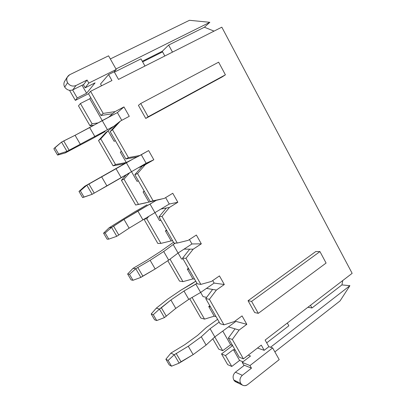 <?xml version="1.0" encoding="UTF-8"?>
<svg xmlns="http://www.w3.org/2000/svg" width="406" height="406" viewBox="0 0 406 406"><rect width="100%" height="100%" fill="white"/><g stroke="black" fill="none" stroke-linecap="round" stroke-linejoin="round"><path stroke-width="0.61" d="M105.108 131.539L92.786 138.4L105.108 131.539M113.934 126.185L66.995 151.372L65.264 152.93L92.786 138.4L65.264 152.93L66.995 151.372L113.934 126.185M117.375 112.594L102.231 120.592L107.433 129.671L102.231 120.592L89.68 127.565L94.918 136.644L89.68 127.565L75.08 135.284L80.403 144.434L75.08 135.284L63.706 140.948L69.137 150.22L63.706 140.948L61.555 142.085L66.995 151.372L61.555 142.085L75.08 135.284L117.375 112.594L121.77 120.333L117.375 112.594L123.967 106.92L129.275 116.314L120.404 121.064L112.513 129.727L128.433 157.599L139.958 155.493L148.632 150.57L153.823 159.761L145.201 164.724L137.548 173.555L153.118 200.803L164.328 198.397L172.758 193.266L177.838 202.254L169.454 207.425L162.03 216.408L177.255 243.057L188.166 240.357L196.362 235.033L201.33 243.823L193.18 249.193L185.973 258.317L200.868 284.393L211.485 281.414L219.453 275.902L224.315 284.51L216.393 290.062L209.4 299.323L223.975 324.836L234.308 321.598L242.057 315.904L246.818 324.328L242.057 315.904L234.308 321.598L223.975 324.836L209.4 299.323L205.71 298.552L220.098 323.694L223.975 324.836L220.098 323.694L205.71 298.552L212.622 289.432L206.466 288.407L216.393 290.062L224.315 284.51L219.453 275.902L211.485 281.414L200.868 284.393L185.973 258.317L182.599 258.155L197.296 283.84L200.868 284.393L197.296 283.84L182.599 258.155L189.719 249.167L184.06 249.127L193.18 249.193L201.33 243.823L196.362 235.033L188.166 240.357L177.255 243.057L162.03 216.408L158.979 216.875L173.996 243.123L177.255 243.057L173.996 243.123L158.979 216.875L166.313 208.029L161.177 209.014L169.454 207.425L177.838 202.254L172.758 193.266L164.328 198.397L150.19 201.513L153.118 200.803L137.548 173.555L134.838 174.687L150.19 201.513L134.838 174.687L142.394 165.988L137.807 168.043L142.394 165.988L134.838 174.687L137.548 173.555L145.201 164.724L142.394 165.988L153.823 159.761L148.632 150.57L137.223 156.899L125.855 158.979L128.433 157.599L112.513 129.727L110.163 131.554L125.855 158.979L110.163 131.554L117.943 123.013L108.108 130.798L100.759 138.847L98.526 140.577L105.768 132.645L108.108 130.798L114.142 141.339L108.108 130.798L120.404 121.064L129.275 116.314L123.967 106.92L117.375 112.594M54.917 147.637L53.851 148.763L57.576 155.077L58.677 154.026L54.917 147.637L58.677 154.026L66.995 151.372L58.677 154.026L57.576 155.077L65.264 152.93L57.576 155.077L53.851 148.763L61.555 142.085L54.917 147.637M126.398 162.796L132.757 159.188L126.398 162.796L131.483 171.682L146.13 163.253L131.483 171.682L126.398 162.796L116.03 168.734L126.398 162.796M130.067 160.568L84.803 186.227L116.03 168.734L86.838 185.222L92.162 194.307L94.243 193.104L88.934 184.035L94.243 193.104L106.935 185.953L101.662 176.879L106.935 185.953L121.216 177.737L116.03 168.734L121.216 177.737L131.483 171.682L92.162 194.307L82.631 197.605L84.001 197.042L80.322 190.795L78.987 191.424L82.631 197.605L78.987 191.424L84.803 186.227L130.067 160.568M82.631 197.605L92.162 194.307L82.631 197.605M84.803 186.227L78.987 191.424L80.322 190.795L86.838 185.222L84.803 186.227M84.001 197.042L92.162 194.307L86.838 185.222L80.322 190.795L84.001 197.042M169.277 204.035L129.113 228.172L116.781 236.302L129.113 228.172L169.277 204.035L177.838 202.254L169.277 204.035L165.628 197.605L169.277 204.035M147.104 204.771L135.076 211.607L147.104 204.771M156.234 200.346L150.042 204.096L155.026 212.795L150.042 204.096L137.827 211.044L142.846 219.737L137.827 211.044L124.018 219.413L129.113 228.172L124.018 219.413L113.609 226.183L118.806 235.059L113.609 226.183L111.574 227.421L116.781 236.302L111.574 227.421L124.018 219.413L156.234 200.346M105.174 233.003L103.581 233.166L107.143 239.21L108.772 239.119L105.174 233.003L108.772 239.119L116.781 236.302L108.772 239.119L107.143 239.21L103.581 233.166L105.174 233.003L111.574 227.421L105.174 233.003M109.168 227.741L135.076 211.607L109.168 227.741L111.574 227.421L109.168 227.741L103.581 233.166L109.168 227.741M214.135 283.078L200.635 292.452L188.775 299.364L175.773 308.387L164.435 317.604L175.773 308.387L188.775 299.364L200.635 292.452L214.135 283.078L224.315 284.51L214.135 283.078L212.714 280.566L214.135 283.078M192.287 283.555L195.768 281.175L180.569 290.366L192.287 283.555M197.001 283.332L195.859 284.114L200.635 292.452L195.859 284.114L183.969 291.031L188.775 299.364L183.969 291.031L170.89 299.993L175.773 308.387L170.89 299.993L161.375 307.773L166.348 316.269L161.375 307.773L159.451 309.093L164.435 317.604L159.451 309.093L170.89 299.993L183.969 291.031L197.001 283.332M153.275 314.711L151.194 313.985L154.605 319.776L156.721 320.562L153.275 314.711L156.721 320.562L164.435 317.604L156.721 320.562L154.605 319.776L151.194 313.985L153.275 314.711L159.451 309.093L153.275 314.711M156.346 308.134L167.658 299.181L180.569 290.366L167.658 299.181L156.346 308.134L159.451 309.093L156.346 308.134L151.194 313.985L156.346 308.134M173.195 244.529L175.412 243.098L173.195 244.529L178.072 253.045L191.936 243.965L178.072 253.045L173.195 244.529L163.719 251.512L173.195 244.529M173.509 242.265L160.558 251.446L147.15 260.094L133.006 268.366L135.771 268.701L150.134 260.297L163.719 251.512L150.134 260.297L135.771 268.701L140.867 277.389L142.836 276.1L137.751 267.422L142.836 276.1L155.178 268.98L150.134 260.297L155.178 268.98L168.688 260.134L163.719 251.512L168.688 260.134L178.072 253.045L168.688 260.134L155.178 268.98L140.867 277.389L133.006 280.282L129.489 274.299L127.641 274.009L131.128 279.922L133.006 280.282L131.128 279.922L127.641 274.009L133.006 268.366L147.15 260.094L160.558 251.446L173.509 242.265M133.006 268.366L127.641 274.009L129.489 274.299L135.771 268.701L133.006 268.366M133.006 280.282L140.867 277.389L135.771 268.701L129.489 274.299L133.006 280.282M210.1 328.703L219.184 322.1L210.1 328.703L214.825 336.904L235.911 321.395L214.825 336.904L210.1 328.703L201.285 336.767L210.1 328.703M217.591 319.314L206.324 327.469L197.59 335.397L184.74 344.714L170.911 353.103L174.23 354.768L188.267 346.247L201.285 336.767L188.267 346.247L174.23 354.768L179.158 363.137L181.046 361.746L176.128 353.393L181.046 361.746L193.149 354.611L188.267 346.247L193.149 354.611L206.096 345.07L201.285 336.767L206.096 345.07L214.825 336.904L206.096 345.07L193.149 354.611L179.158 363.137L171.52 366.197L168.109 360.442L165.876 359.229L169.251 364.923L171.52 366.197L169.251 364.923L165.876 359.229L170.911 353.103L184.74 344.714L197.59 335.397L206.324 327.469L217.591 319.314M170.911 353.103L165.876 359.229L168.109 360.442L174.23 354.768L170.911 353.103M171.52 366.197L179.158 363.137L174.23 354.768L168.109 360.442L171.52 366.197M238.408 382.249C236.338 382.442 234.805 381.696 233.8 380.011C232.506 377.067 233.044 374.464 235.419 372.2L244.397 365.248L251.471 368.186L244.397 365.248L235.419 372.2C233.044 374.464 232.506 377.067 233.8 380.011L240.677 383.35C239.347 380.331 239.895 377.661 242.316 375.332L235.419 372.2L242.316 375.332C239.895 377.661 239.347 380.331 240.677 383.35C242.565 385.918 244.884 386.334 247.635 384.594L279.211 359.625L247.635 384.594C245.97 385.873 244.184 386.02 242.275 385.035L240.677 383.35L233.8 380.011L236.185 382.056M65.011 80.738L64.422 81.677C63.64 83.59 63.737 85.392 64.721 87.087L67.553 82.717C66.548 80.977 66.442 79.124 67.244 77.16L69.71 74.704L108.575 55.83L69.71 74.704C66.731 76.602 66.016 79.271 67.553 82.717C69.781 85.813 72.578 86.757 75.932 85.544L87.067 80.033L83.758 84.418L87.067 80.033L88.818 83.098L87.067 80.033L75.932 85.544C72.578 86.757 69.781 85.813 67.553 82.717L64.721 87.087C66.894 90.096 69.619 91.01 72.892 89.817L75.932 85.544L72.892 89.817L83.758 84.418L72.892 89.817C69.619 91.01 66.894 90.096 64.721 87.087C63.534 84.94 63.63 82.824 65.011 80.738M210.526 306.966L208.735 306.54L214.241 316.157L216.068 316.65L214.241 316.157L208.735 306.54L209.836 305.759L208.735 306.54L210.526 306.966M188.942 269.249L187.293 269.092L192.906 278.902L194.596 279.13L192.906 278.902L187.293 269.092L188.42 268.33L187.293 269.092L188.942 269.249M166.922 230.76L165.415 230.882L171.144 240.89L172.692 240.839L171.144 240.89L165.415 230.882L166.572 230.146L165.415 230.882L166.922 230.76M144.445 191.475L143.09 191.891L148.936 202.102L161.253 199.133L148.936 202.102L143.09 191.891L144.277 191.18L143.09 191.891L144.445 191.475M235.911 321.395L246.818 324.328L239.114 330.058L232.323 339.446L243.412 358.863L261.276 345.136L264.194 350.312L268.858 346.704L265.123 340.061L352.149 273.334L221.823 27.182L118.501 79.409L114.208 71.771L108.585 74.572L111.949 80.535L90.568 91.314L103.19 113.411L115.04 111.62L123.967 106.92L115.04 111.62L112.66 113.721L100.972 115.497L103.19 113.411L90.568 91.314L88.533 93.756L100.972 115.497L88.533 93.756L90.568 91.314L111.949 80.535L108.585 74.572L100.546 83.971L101.566 85.767L100.546 83.971L108.585 74.572L114.208 71.771L116.228 69.456L88.818 83.098L85.138 87.818L88.818 83.098L116.228 69.456L108.575 55.83L116.228 69.456L114.208 71.771L118.501 79.409L221.823 27.182L352.149 273.334L265.123 340.061L268.858 346.704L264.194 350.312L261.276 345.136L243.412 358.863L232.323 339.446L228.334 338.096L239.286 357.234L243.412 358.863L239.286 357.234L228.334 338.096L235.049 328.85L228.441 326.891L239.114 330.058L246.818 324.328L235.911 321.395M200.823 318.03L189.739 298.806L200.823 318.03L204.533 319.121L192.058 297.451L204.533 319.121L214.241 316.157L204.533 319.121L200.823 318.03M179.538 281.109L167.785 260.723L179.538 281.109L182.954 281.637L170.002 259.135L182.954 281.637L192.906 278.902L182.954 281.637L179.538 281.109M157.827 243.453L143.932 219.118L157.827 243.453L160.938 243.387L146.764 218.763L143.856 219.21L146.764 218.763L160.938 243.387L171.144 240.89L160.938 243.387L157.827 243.453M146.003 202.812L135.68 205.03L121.419 180.294L126.251 174.763L121.419 180.294L135.68 205.03L138.471 204.355L123.997 179.219L121.419 180.294L123.997 179.219L138.471 204.355L148.936 202.102L135.68 205.03L146.003 202.812M123.663 163.851L113.081 165.826L98.526 140.577L113.081 165.826L115.532 164.511L100.759 138.847L115.532 164.511L126.271 162.517L137.223 156.899L126.271 162.517L120.298 152.088L126.271 162.517L123.663 163.851L126.271 162.517L115.532 164.511L113.081 165.826L123.663 163.851M93.969 125.185L90.015 125.809L78.495 105.829L90.015 125.809L92.116 123.83L80.424 103.515L78.495 105.829L80.424 103.515L92.116 123.83L98.095 122.891L92.116 123.83L90.015 125.809L93.969 125.185M88.589 93.695L75.354 100.378L69.568 90.345L75.354 100.378L77.231 97.968L72.613 89.944L77.231 97.968L75.354 100.378L88.589 93.695M227.7 364.654L221.519 353.93L232.618 345.582L221.519 353.93L227.7 364.654L231.775 366.445L227.7 364.654M218.758 349.145L212.795 338.802L218.758 349.145L222.711 350.703L214.789 336.939L222.711 350.703L230.623 344.77L232.552 345.465L230.623 344.77L222.772 331.057L230.623 344.77L222.711 350.703L218.758 349.145M254.679 312.549L248.051 300.734L315.782 251.532L248.051 300.734L254.679 312.549L258.302 313.351L251.603 301.394L248.051 300.734L251.603 301.394L319.948 251.578L315.782 251.532L319.948 251.578L326.084 263.058L258.302 313.351L254.679 312.549M222.194 76.917L145.749 118.44L138.41 105.362L145.749 118.44L222.194 76.917L225.401 74.826L148.154 116.766L145.749 118.44L148.154 116.766L140.725 103.51L138.41 105.362L140.725 103.51L218.631 62.174L225.401 74.826L222.194 76.917M203.056 296.629L206.624 297.349L203.056 296.629L200.66 292.437L203.056 296.629M189.424 239.54L191.936 243.965L201.33 243.823L191.936 243.965L189.424 239.54M159.502 220.559L160.974 220.362L159.502 220.559L155.046 212.78L159.502 220.559M181.502 258.977L183.116 259.058L181.502 258.977L178.092 253.029L181.502 258.977M148.769 216.362L146.764 218.763L148.769 216.362M137.055 181.355L138.375 180.863L137.055 181.355L131.508 171.667L137.055 181.355M129.615 172.783L123.997 179.219L129.615 172.783M141.293 154.737L146.13 163.253L153.823 159.761L146.13 163.253L141.293 154.737M121.501 151.372L120.298 152.088L121.501 151.372M115.375 140.664L114.142 141.339L115.375 140.664M257.495 348.043L264.194 350.312L257.495 348.043M287.326 323.039L288.849 325.785L287.326 323.039M266.691 342.847L288.849 325.785L266.691 342.847M310.488 305.276L311.965 307.987L341.943 284.905L342.745 280.541L341.943 284.905L349.906 285.687L340.045 300.927L274.867 351.89L340.045 300.927L349.906 285.687L341.943 284.905L311.965 307.987L307.875 307.281L311.965 307.987L310.488 305.276M144.957 66.036L140.983 58.87L114.406 72.126L140.983 58.87L144.957 66.036M102.256 120.582L89.767 98.759L80.424 103.515L89.767 98.759L102.256 120.582M108.772 117.141L112.66 113.721L108.772 117.141M90.751 97.623L89.767 98.759L90.751 97.623M251.471 368.186L249.964 365.547L242.235 362.391L244.031 365.532L242.235 362.391L249.964 365.547L272.639 347.922L268.858 346.704L272.639 347.922L249.964 365.547L251.471 368.186L242.316 375.332L251.471 368.186M242.986 361.817L239.596 360.442L231.775 366.445L225.508 355.56L221.519 353.93L225.508 355.56L233.394 349.607L235.338 350.337L233.394 349.607L239.596 360.442L242.986 361.817M110.325 58.946L189.465 20.3L209.841 22.305L204.396 27.227L214.048 31.11L204.396 27.227L209.841 22.305L115.969 68.99L209.841 22.305L189.465 20.3L110.325 58.946M83.316 84.636L85.138 87.818L95.09 82.844L86.605 93.243L77.231 97.968L86.605 93.243L95.09 82.844L85.138 87.818L83.316 84.636M97.075 88.031L101.536 85.717L97.075 88.031M248.223 355.164L250.507 356.016L242.235 362.391L250.507 356.016L248.223 355.164M279.211 359.625L272.639 347.922L279.211 359.625M142.318 61.276L162.253 51.288L168.642 45.066L204.396 27.227L168.642 45.066L172.484 52.12L168.642 45.066L162.253 51.288L142.318 61.276M270.543 347.247L349.906 285.687L270.543 347.247M162.573 51.872L142.643 61.869L162.573 51.872M164.826 55.992L162.253 51.288L164.826 55.992M225.401 74.826L218.631 62.174L140.725 103.51L148.154 116.766L225.401 74.826M251.603 301.394L258.302 313.351L326.084 263.058L319.948 251.578L251.603 301.394M225.508 355.56L231.775 366.445L239.596 360.442L233.394 349.607L225.508 355.56M82.042 85.27L86.605 93.243L82.042 85.27M103.19 113.411L100.972 115.497L112.66 113.721L115.04 111.62L103.19 113.411M120.404 121.064L117.943 123.013L110.163 131.554L112.513 129.727L120.404 121.064M108.108 130.798L105.768 132.645L98.526 140.577L100.759 138.847L108.108 130.798M128.433 157.599L125.855 158.979L137.223 156.899L139.958 155.493L128.433 157.599M153.118 200.803L164.328 198.397L153.118 200.803M169.454 207.425L166.313 208.029L158.979 216.875L162.03 216.408L169.454 207.425M216.393 290.062L212.622 289.432L205.71 298.552L209.4 299.323L216.393 290.062M193.18 249.193L189.719 249.167L182.599 258.155L185.973 258.317L193.18 249.193M239.114 330.058L235.049 328.85L228.334 338.096L232.323 339.446L239.114 330.058M64.422 81.677L67.244 77.16M235.368 381.66L242.275 385.035"/></g></svg>
